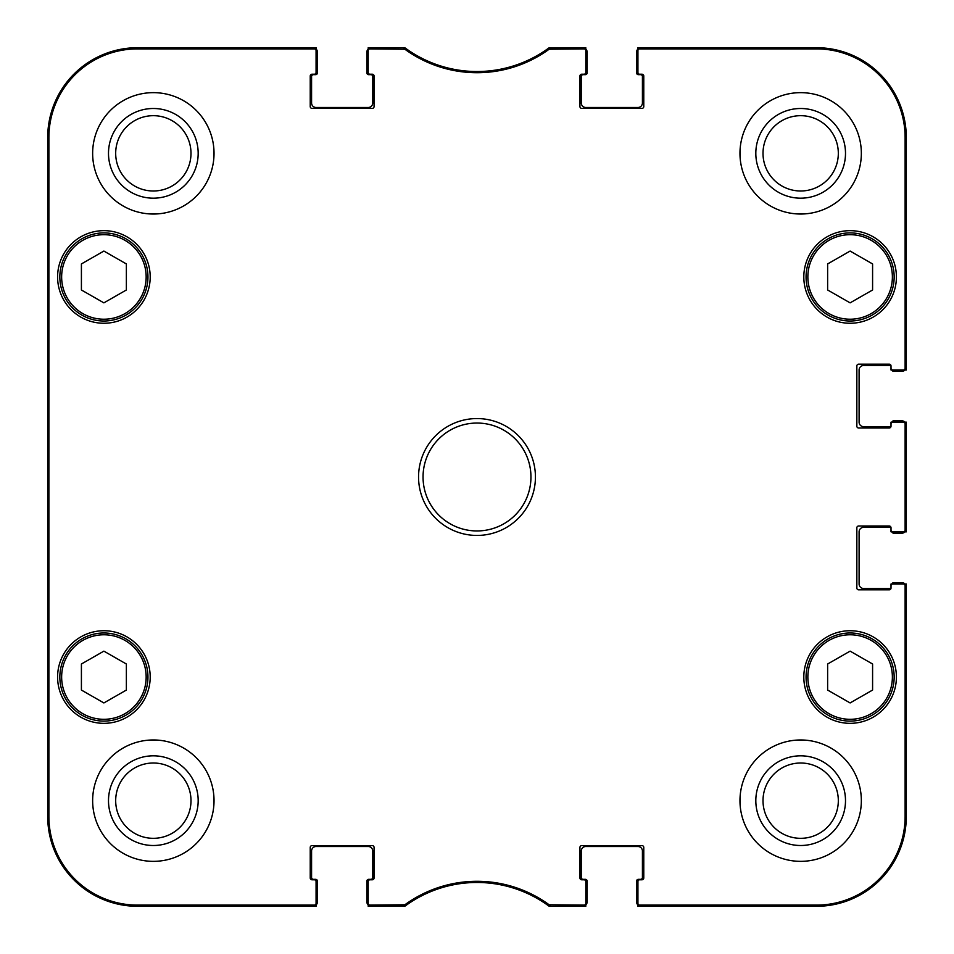 <?xml version="1.0" encoding="UTF-8"?>
<svg xmlns="http://www.w3.org/2000/svg" width="954" height="954" viewBox="0 0 954 954"><rect width="100%" height="100%" fill="white"/><g stroke="black" fill="none" stroke-linecap="round" stroke-linejoin="round"><path stroke-width="1.43" d="M126.369 289.992L103.891 302.859L81.412 289.992L81.412 263.936L103.891 251.057L126.369 263.936L126.369 289.992M59.84 276.958A44.051 44.051 0 0 0 125.916 315.106A44.051 44.051 0 0 0 125.916 238.81A44.051 44.051 0 0 0 59.84 276.958M872.588 289.992L850.109 302.859L827.631 289.992L827.631 263.936L850.109 251.057L872.588 263.936L872.588 289.992M806.058 276.958A44.051 44.051 0 0 0 872.135 315.106A44.051 44.051 0 0 0 872.135 238.81A44.051 44.051 0 0 0 806.058 276.958M891.978 583.991A1.801 1.801 0 0 1 893.719 582.644L901.804 582.644A4.496 4.496 0 0 1 905.012 583.991M891 588.248A1.801 1.801 0 0 1 890.118 588.487L863.597 588.487A4.496 4.496 0 0 1 859.101 583.991L859.101 531.843A4.496 4.496 0 0 1 863.597 527.347L890.118 527.347A1.801 1.801 0 0 1 891 527.586M891.978 531.843A1.801 1.801 0 0 0 893.719 533.191L901.804 533.191A4.496 4.496 0 0 0 905.012 531.843M891.978 422.157A1.801 1.801 0 0 1 893.719 420.809L901.804 420.809A4.496 4.496 0 0 1 905.012 422.157M891 426.414A1.801 1.801 0 0 1 890.118 426.653L863.597 426.653A4.496 4.496 0 0 1 859.101 422.157L859.101 370.009A4.496 4.496 0 0 1 863.597 365.513L890.118 365.513A1.801 1.801 0 0 1 891 365.752M891.978 370.009A1.801 1.801 0 0 0 893.719 371.356L901.804 371.356A4.496 4.496 0 0 0 905.012 370.009M585.792 48.988A4.496 4.496 0 0 1 587.139 52.196L587.139 72.874A1.801 1.801 0 0 1 585.339 74.674L583.085 74.674A1.801 1.801 0 0 0 581.296 76.475L581.296 102.996A4.496 4.496 0 0 0 585.792 107.492L637.928 107.492A4.496 4.496 0 0 0 642.424 102.996L642.424 76.475A1.801 1.801 0 0 0 640.623 74.674L638.381 74.674A1.801 1.801 0 0 1 636.58 72.874L636.58 52.196A4.496 4.496 0 0 1 637.928 48.988M316.072 48.988A4.496 4.496 0 0 1 317.42 52.196L317.42 72.874A1.801 1.801 0 0 1 315.619 74.674L313.377 74.674A1.801 1.801 0 0 0 311.576 76.475L311.576 102.996A4.496 4.496 0 0 0 316.072 107.492L368.208 107.492A4.496 4.496 0 0 0 372.704 102.996L372.704 76.475A1.801 1.801 0 0 0 370.915 74.674L368.661 74.674A1.801 1.801 0 0 1 366.861 72.874L366.861 52.196A4.496 4.496 0 0 1 368.208 48.988M368.208 905.012A4.496 4.496 0 0 1 366.861 901.804L366.861 881.126A1.801 1.801 0 0 1 368.661 879.326L370.915 879.326A1.801 1.801 0 0 0 372.704 877.525L372.704 851.004A4.496 4.496 0 0 0 368.208 846.508L316.072 846.508A4.496 4.496 0 0 0 311.576 851.004L311.576 877.525A1.801 1.801 0 0 0 313.377 879.326L315.619 879.326A1.801 1.801 0 0 1 317.42 881.126L317.42 901.804A4.496 4.496 0 0 1 316.072 905.012M637.928 905.012A4.496 4.496 0 0 1 636.58 901.804L636.58 881.126A1.801 1.801 0 0 1 638.381 879.326L640.623 879.326A1.801 1.801 0 0 0 642.424 877.525L642.424 851.004A4.496 4.496 0 0 0 637.928 846.508L585.792 846.508A4.496 4.496 0 0 0 581.296 851.004L581.296 877.525A1.801 1.801 0 0 0 583.085 879.326L585.339 879.326A1.801 1.801 0 0 1 587.139 881.126L587.139 901.804A4.496 4.496 0 0 1 585.792 905.012M368.208 881.579L368.208 906.3L405.247 905.954A121.373 121.373 0 0 1 549.218 906.3L585.792 906.3L585.792 879.779L581.737 879.779A1.801 1.801 0 0 1 579.937 877.978L579.937 847.414A1.801 1.801 0 0 1 581.737 845.614L641.982 845.614A1.801 1.801 0 0 1 643.771 847.414L643.771 877.978A1.801 1.801 0 0 1 641.982 879.779L637.928 879.779L637.928 906.3L816.397 906.3A89.903 89.903 0 0 0 906.3 816.397L906.3 583.991L891.012 583.991L891.012 588.034A1.801 1.801 0 0 1 889.223 589.834L858.648 589.834A1.801 1.801 0 0 1 856.847 588.034L856.847 527.8A1.801 1.801 0 0 1 858.648 526L889.223 526A1.801 1.801 0 0 1 891.012 527.8L891.012 531.843L906.3 531.843L906.3 422.157L891.012 422.157L891.012 426.199A1.801 1.801 0 0 1 889.223 428L858.648 428A1.801 1.801 0 0 1 856.847 426.199L856.847 365.966A1.801 1.801 0 0 1 858.648 364.166L889.223 364.166A1.801 1.801 0 0 1 891.012 365.966L891.012 370.009L906.3 370.009L906.3 137.603A89.903 89.903 0 0 0 816.397 47.7L637.928 47.7L637.928 74.221L641.982 74.221A1.801 1.801 0 0 1 643.771 76.022L643.771 106.586A1.801 1.801 0 0 1 641.982 108.386L581.737 108.386A1.801 1.801 0 0 1 579.937 106.586L579.937 76.022A1.801 1.801 0 0 1 581.737 74.221L585.792 74.221L585.792 47.7L548.753 48.046A121.373 121.373 0 0 1 404.782 47.7L368.208 47.7L368.208 74.221L372.263 74.221A1.801 1.801 0 0 1 374.063 76.022L374.063 106.586A1.801 1.801 0 0 1 372.263 108.386L312.018 108.386A1.801 1.801 0 0 1 310.229 106.586L310.229 76.022A1.801 1.801 0 0 1 312.018 74.221L316.072 74.221L316.072 47.7L137.603 47.7A89.903 89.903 0 0 0 47.7 137.603L47.7 816.397A89.903 89.903 0 0 0 137.603 906.3L316.072 906.3L316.072 879.779L312.018 879.779A1.801 1.801 0 0 1 310.229 877.978L310.229 847.414A1.801 1.801 0 0 1 312.018 845.614L372.263 845.614A1.801 1.801 0 0 1 374.063 847.414L374.063 877.978A1.801 1.801 0 0 1 372.263 879.779L368.208 879.779L368.208 881.579A1.801 1.801 0 0 1 370.009 879.779M403.804 905.119L404.782 906.3A121.373 121.373 0 0 1 405.247 905.954L404.866 904.774L370.009 905.119A1.801 1.801 90 0 1 368.208 903.331M370.009 906.3A1.801 1.801 90 0 1 368.208 904.499A1.801 1.801 90 0 0 370.009 906.3L370.009 905.119M314.271 906.3A1.801 1.801 90 0 0 316.072 904.499A1.801 1.801 90 0 1 314.271 906.3L314.271 905.119L137.603 905.119A88.734 88.734 0 0 1 48.881 816.397L48.881 137.603A88.734 88.734 0 0 1 137.603 48.881L314.271 48.881A1.801 1.801 -90 0 1 316.072 50.669M906.3 530.042A1.801 1.801 -0 0 1 904.499 531.843A1.801 1.801 -0 0 0 906.3 530.042L905.119 530.042A1.801 1.801 -0 0 1 903.331 531.843M906.3 585.792A1.801 1.801 0 0 0 904.499 583.991A1.801 1.801 0 0 1 906.3 585.792L905.119 585.792L905.119 816.397A88.734 88.734 0 0 1 816.397 905.119L639.729 905.119A1.801 1.801 90 0 1 637.928 903.331M906.3 423.958A1.801 1.801 0 0 0 904.499 422.157A1.801 1.801 0 0 1 906.3 423.958L905.119 423.958L905.119 530.042M906.3 368.208A1.801 1.801 -0 0 1 904.499 370.009A1.801 1.801 -0 0 0 906.3 368.208L905.119 368.208A1.801 1.801 -0 0 1 903.331 370.009M370.009 47.7A1.801 1.801 -90 0 0 368.208 49.501A1.801 1.801 -90 0 1 370.009 47.7L370.009 48.881L404.866 49.226A122.553 122.553 0 0 0 549.134 49.226L583.991 48.881A1.801 1.801 -90 0 1 585.792 50.669M314.271 47.7A1.801 1.801 -90 0 1 316.072 49.501A1.801 1.801 -90 0 0 314.271 47.7L314.271 48.881M550.196 48.881L549.218 47.7A121.373 121.373 0 0 1 548.753 48.046L549.134 49.226M583.991 47.7A1.801 1.801 -90 0 1 585.792 49.501A1.801 1.801 -90 0 0 583.991 47.7L583.991 48.881M639.729 47.7A1.801 1.801 -90 0 0 637.928 49.501A1.801 1.801 -90 0 1 639.729 47.7L639.729 48.881L816.397 48.881A88.734 88.734 0 0 1 905.119 137.603L905.119 368.208M583.991 906.3A1.801 1.801 90 0 0 585.792 904.499A1.801 1.801 90 0 1 583.991 906.3L583.991 905.119L549.134 904.774A122.553 122.553 0 0 0 404.866 904.774M639.729 906.3A1.801 1.801 90 0 1 637.928 904.499A1.801 1.801 90 0 0 639.729 906.3L639.729 905.119M404.866 49.226L405.247 48.046L404.186 47.7L403.804 48.881M549.134 904.774L548.753 905.954L549.814 906.3L550.196 905.119M548.753 905.954L549.814 906.3M549.814 47.7L548.753 48.046M405.247 48.046L404.186 47.7M404.186 906.3L405.247 905.954M48.094 342.14L48.094 270.22L48.487 342.14M48.094 683.779L48.094 611.86L48.487 683.779M47.867 477L48.272 522.78L48.272 431.256L47.867 477M108.494 153.344A44.85 44.85 0 0 0 175.763 192.171A44.85 44.85 0 0 0 175.763 114.504A44.85 44.85 0 0 0 108.494 153.344M115.684 153.344A37.647 37.647 0 0 1 172.161 120.729A37.647 37.647 0 0 1 172.161 185.947A37.647 37.647 0 0 1 115.684 153.344M108.494 800.656A44.85 44.85 0 0 0 175.763 839.496A44.85 44.85 0 0 0 175.763 761.829A44.85 44.85 0 0 0 108.494 800.656M115.684 800.656A37.647 37.647 0 0 1 172.161 768.053A37.647 37.647 0 0 1 172.161 833.271A37.647 37.647 0 0 1 115.684 800.656M755.818 800.656A44.85 44.85 0 0 0 823.087 839.496A44.85 44.85 0 0 0 823.087 761.829A44.85 44.85 0 0 0 755.818 800.656M763.009 800.656A37.647 37.647 0 0 1 819.486 768.053A37.647 37.647 0 0 1 819.486 833.271A37.647 37.647 0 0 1 763.009 800.656M755.818 153.344A44.85 44.85 0 0 0 823.087 192.171A44.85 44.85 0 0 0 823.087 114.504A44.85 44.85 0 0 0 755.818 153.344M763.009 153.344A37.647 37.647 0 0 1 819.486 120.729A37.647 37.647 0 0 1 819.486 185.947A37.647 37.647 0 0 1 763.009 153.344M214.03 800.656A60.686 60.686 0 0 1 122.994 853.222A60.686 60.686 0 0 1 122.994 748.103A60.686 60.686 0 0 1 214.03 800.656M861.343 800.656A60.686 60.686 0 0 1 770.319 853.222A60.686 60.686 0 0 1 770.319 748.103A60.686 60.686 0 0 1 861.343 800.656M861.343 153.344A60.686 60.686 0 0 1 770.319 205.897A60.686 60.686 0 0 1 770.319 100.778A60.686 60.686 0 0 1 861.343 153.344M214.03 153.344A60.686 60.686 0 0 1 122.994 205.897A60.686 60.686 0 0 1 122.994 100.778A60.686 60.686 0 0 1 214.03 153.344M150.195 677.042A46.305 46.305 0 0 1 80.744 717.134A46.305 46.305 0 0 1 80.744 636.938A46.305 46.305 0 0 1 150.195 677.042M896.414 677.042A46.305 46.305 0 0 1 826.963 717.134A46.305 46.305 0 0 1 826.963 636.938A46.305 46.305 0 0 1 896.414 677.042M896.414 276.958A46.305 46.305 0 0 1 826.963 317.062A46.305 46.305 0 0 1 826.963 236.866A46.305 46.305 0 0 1 896.414 276.958M150.195 276.958A46.305 46.305 0 0 1 80.744 317.062A46.305 46.305 0 0 1 80.744 236.866A46.305 46.305 0 0 1 150.195 276.958M423.051 477A53.949 53.949 0 0 1 503.974 430.278A53.949 53.949 0 0 1 503.974 523.722A53.949 53.949 0 0 1 423.051 477M418.556 477A58.444 58.444 0 0 0 506.216 527.61A58.444 58.444 0 0 0 506.216 426.39A58.444 58.444 0 0 0 418.556 477M585.792 903.331A1.801 1.801 90 0 1 583.991 905.119M583.991 879.779A1.801 1.801 0 0 1 585.792 881.579M637.928 881.579A1.801 1.801 0 0 1 639.729 879.779M903.331 583.991A1.801 1.801 0 0 1 905.119 585.792M891.012 585.792A1.801 1.801 0 0 1 892.813 583.991M892.813 531.843A1.801 1.801 0 0 1 891.012 530.042M903.331 422.157A1.801 1.801 0 0 1 905.119 423.958M891.012 423.958A1.801 1.801 0 0 1 892.813 422.157M892.813 370.009A1.801 1.801 0 0 1 891.012 368.208M637.928 50.669A1.801 1.801 -90 0 1 639.729 48.881M639.729 74.221A1.801 1.801 0 0 1 637.928 72.421M585.792 72.421A1.801 1.801 0 0 1 583.991 74.221M368.208 50.669A1.801 1.801 -90 0 1 370.009 48.881M370.009 74.221A1.801 1.801 0 0 1 368.208 72.421M316.072 72.421A1.801 1.801 0 0 1 314.271 74.221M316.072 903.331A1.801 1.801 90 0 1 314.271 905.119M314.271 879.779A1.801 1.801 0 0 1 316.072 881.579M872.588 690.064L850.109 702.943L827.631 690.064L827.631 664.008L850.109 651.141L872.588 664.008L872.588 690.064M806.058 677.042A44.051 44.051 0 0 0 872.135 715.19A44.051 44.051 0 0 0 872.135 638.894A44.051 44.051 0 0 0 806.058 677.042A44.051 44.051 0 0 0 872.135 715.19A44.051 44.051 0 0 0 872.135 638.894A44.051 44.051 0 0 0 806.058 677.042M126.369 690.064L103.891 702.943L81.412 690.064L81.412 664.008L103.891 651.141L126.369 664.008L126.369 690.064M59.84 677.042A44.051 44.051 0 0 0 125.916 715.19A44.051 44.051 0 0 0 125.916 638.894A44.051 44.051 0 0 0 59.84 677.042A44.051 44.051 0 0 0 125.916 715.19A44.051 44.051 0 0 0 125.916 638.894A44.051 44.051 0 0 0 59.84 677.042M61.64 276.958A42.25 42.25 0 0 1 125.022 240.36A42.25 42.25 0 0 1 125.022 313.556A42.25 42.25 0 0 1 61.64 276.958M807.859 276.958A42.25 42.25 0 0 1 871.24 240.36A42.25 42.25 0 0 1 871.24 313.556A42.25 42.25 0 0 1 807.859 276.958M47.7 137.603L48.881 137.603M47.7 816.397L48.881 816.397M906.3 816.397L905.119 816.397M906.3 137.603L905.119 137.603M137.603 47.7L137.603 48.881M816.397 47.7L816.397 48.881M816.397 906.3L816.397 905.119M137.603 906.3L137.603 905.119M807.859 677.042A42.25 42.25 0 0 1 871.24 640.444A42.25 42.25 0 0 1 871.24 713.64A42.25 42.25 0 0 1 807.859 677.042M61.64 677.042A42.25 42.25 0 0 1 125.022 640.444A42.25 42.25 0 0 1 125.022 713.64A42.25 42.25 0 0 1 61.64 677.042"/></g></svg>

